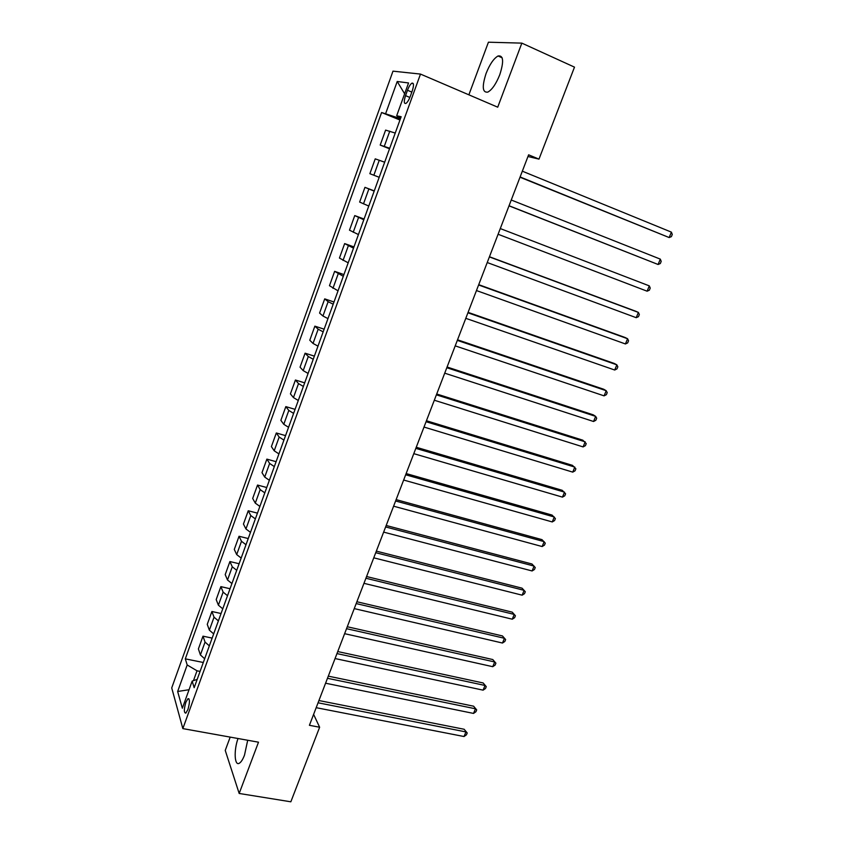 <?xml version="1.0" encoding="UTF-8"?>
<svg xmlns="http://www.w3.org/2000/svg" width="844" height="844" viewBox="0 0 844 844"><rect width="100%" height="100%" fill="white"/><g stroke="black" fill="none" stroke-linecap="round" stroke-linejoin="round"><path stroke-width="1.27" d="M238.019 738.511C233.672 750.432 234.453 766.457 239.379 763.198C241.141 762.121 242.85 759.421 244.507 755.116L247.703 740.251M499.775 74.726C504.037 61.38 503.457 55.134 498.055 55.978C493.719 58.468 489.72 64.292 486.081 73.47C481.84 86.689 482.43 92.903 487.864 92.091C492.115 89.696 496.082 83.904 499.775 74.726M187.927 709.509C189.9 702.503 189.921 698.895 187.969 698.684L185.849 702.324C183.876 709.298 183.865 712.895 185.817 713.138L187.927 709.509M230.19 737.107L225.242 750.411L239.179 793.466L290.842 801.8L319.633 727.233L313.609 714.393M392.987 71.149L171.722 687.923L182.842 728.604L420.491 74.082L392.987 71.149M420.491 74.082L497.717 107.188L521.845 43.128L488.423 42.2L468.874 94.813M527.975 156.499L538.978 159.126L528.618 154.821L309.41 725.302L319.633 727.233M407.494 90.266L405.542 95.636C403.77 101.312 403.896 103.907 405.932 103.422C407.43 102.367 408.876 100.025 410.258 96.406L412.231 90.973C414.014 85.286 413.887 82.691 411.861 83.187C410.342 84.263 408.886 86.615 407.494 90.266L411.83 92.091M397.724 116.293L397.25 117.59L381.593 112.516L185.311 658.847L203.309 662.498M385.729 113.402L397.218 81.488L408.549 82.965L396.68 115.765L400.752 117.822M197.201 679.357L192.158 681.119L194.173 687.691L401.153 116.725L396.68 115.765M192.158 681.119L182.346 708.232L177.651 691.489L187.189 664.966L185.311 658.847M521.845 43.128L574.49 67.14L538.978 159.126M239.179 793.466L258.496 742.192L182.842 728.604M400.373 118.867L397.25 117.59M200.081 671.413L197.021 670.801L193.445 680.675M381.593 112.516L399.95 120.027M395.235 133.057L385.613 130.103L380.201 145.084L389.527 148.787M204.67 658.763L200.397 654.944L198.393 648.92L202.993 636.165L212.15 638.106M213.68 633.897L209.354 630.162L207.255 624.349L211.897 611.499L221.065 613.525M222.763 608.83L218.396 605.18L216.191 599.588L220.864 586.622L230.053 588.732M231.931 583.552L227.5 579.986L225.2 574.616L229.916 561.545L239.105 563.739M241.173 558.063L236.689 554.582L234.284 549.433L239.042 536.267L248.242 538.535M250.489 532.353L245.942 528.966L243.452 524.05L248.242 510.768L257.452 513.131M259.889 506.432L255.289 503.129L252.683 498.456L257.525 485.057L266.746 487.515M269.363 480.278L264.71 477.082L261.999 472.64L266.873 459.125L276.104 461.679M278.921 453.914L274.205 450.801L271.399 446.603L276.315 432.983L285.557 435.62M288.564 427.317L283.784 424.31L280.873 420.354L285.831 406.618L295.073 409.351M298.291 400.499L293.448 397.577L290.42 393.874L295.421 380.022L304.684 382.849M308.092 373.438L303.196 370.621L300.053 367.182L305.095 353.203L314.369 356.126M317.988 346.146L313.029 343.434L309.78 340.248L314.865 326.153L324.138 329.181M327.968 318.621L322.946 316.004L319.581 313.082L324.708 298.871L333.992 301.994M338.033 290.842L329.466 285.694L334.635 271.346L343.93 274.585M348.192 262.832L339.436 258.053L344.658 243.589L353.952 246.923M358.436 234.569L349.49 230.18L354.754 215.589L364.07 219.029M368.775 206.052L359.639 202.064L364.956 187.347L374.272 190.892M369.872 173.695L379.199 177.293L369.872 173.695L375.232 158.851L384.664 162.217M389.717 148.259L380.201 145.084M374.177 191.124L364.956 187.347M363.796 219.767L354.754 215.589M353.509 248.168L344.658 243.589M343.308 276.304L334.635 271.346M333.19 304.209L328.137 301.656L324.708 298.871M323.168 331.861L318.167 329.202L314.865 326.153M313.229 359.28L308.292 356.516L305.095 353.203M303.376 386.457L298.512 383.587L295.421 380.022M293.606 413.402L288.806 410.437L285.831 406.618M283.922 440.114L279.174 437.055L276.315 432.983M274.321 466.595L269.637 463.44L266.873 459.125M264.805 492.864L260.174 489.615L257.525 485.057M255.363 518.902L250.795 515.557L248.242 510.768M246.005 544.718L241.489 541.289L239.042 536.267M236.721 570.322L232.269 566.799L229.916 561.545M227.521 595.706L223.122 592.108L220.864 586.622M218.396 620.889L214.049 617.196L211.897 611.499M209.344 645.86L205.05 642.084L202.993 636.165M187.189 664.966L197.021 670.801M404.624 93.8L397.218 81.488M177.651 691.489L189.045 689.717M520.009 177.219L669.165 237.554L520.104 176.966M671.391 232.132L672.278 234.484L671.381 236.636L669.165 237.554L671.391 232.132L522.331 171.184M509.016 205.852L658.098 264.488L509.048 205.746M660.303 259.119L661.2 261.387L660.324 263.528L658.098 264.488L660.303 259.119L511.253 200.007M647.116 291.201L649.352 290.199L650.228 288.078L649.3 285.873L500.281 228.566L649.3 285.873L647.116 291.201L498.087 234.263M489.393 256.903L638.391 312.417L636.218 317.692L487.231 262.537M489.457 256.745L635.775 311.267L638.391 312.417L639.341 314.538L638.475 316.648L636.218 317.692M478.611 284.977L627.577 338.729L625.425 343.962L476.459 290.558M478.727 284.671L625.014 337.473L627.577 338.729L628.537 340.786L627.683 342.875L625.425 343.962M467.914 312.797L616.848 364.83L614.706 370.02L465.793 318.336M468.082 312.364L614.337 363.479L616.848 364.83L617.84 366.813L616.985 368.881L614.706 370.02M457.321 340.385L606.203 390.709L604.082 395.857L455.211 345.871M457.543 339.805L603.745 389.263L606.203 390.709L607.216 392.618L606.372 394.675L604.082 395.857M446.814 367.731L595.653 416.377L593.554 421.494L444.714 373.175M447.088 367.013L593.248 414.837L595.653 416.377L596.687 418.223L595.843 420.259L593.554 421.494M436.39 394.834L585.187 441.845L583.099 446.909L434.322 400.235M436.717 394L582.835 440.199L586.232 443.617L585.409 445.643L583.099 446.909M426.062 421.715L574.806 467.091L572.738 472.123L424.015 427.064M426.442 420.745L572.496 465.361L575.872 468.81L575.049 470.815L572.738 472.123M415.828 448.364L564.509 492.147L562.452 497.127L413.792 453.661M416.25 447.257L562.252 490.322L565.596 493.793L564.773 495.787L562.452 497.127M405.679 474.782L554.286 516.992L552.261 521.94L403.654 480.036M406.143 473.558L552.081 515.083L555.405 518.575L554.592 520.548L552.261 521.94M395.614 500.977L544.158 541.637L542.143 546.543L393.61 506.189M396.131 499.627L541.996 539.643L545.287 543.156L544.475 545.119L542.143 546.543M385.634 526.951L534.104 566.092L532.1 570.955L383.64 532.121M386.193 525.485L531.994 564.003L535.254 567.548L534.452 569.489L532.1 570.955M375.738 552.704L524.135 590.346L522.151 595.178L373.765 557.831M376.34 551.121L522.067 588.173L525.295 591.739L524.504 593.67L522.151 595.178M365.916 578.245L514.239 614.411L512.276 619.201L363.964 583.331M366.581 576.536L512.224 612.153L515.42 615.751L514.64 617.66L512.276 619.201M356.189 603.576L504.427 638.286L502.475 643.033L354.258 608.608M356.885 601.751L502.454 635.943L505.63 639.562L504.849 641.461L502.475 643.033M502.454 635.943L505.63 639.562M346.536 628.685L494.689 661.97L492.748 666.686L344.616 633.686M347.285 626.754L492.769 659.544L495.903 663.184L495.133 665.072L492.748 666.686M492.769 659.544L495.903 663.184M336.967 653.594L485.026 685.465L483.106 690.149L335.068 658.552M337.748 651.557L483.148 682.965L486.26 686.626L485.5 688.493L483.106 690.149M483.148 682.965L486.26 686.626M327.472 678.302L475.446 708.781L473.537 713.423L325.584 683.218M328.305 676.149L473.611 706.196L476.691 709.888L475.932 711.735L473.537 713.423M473.611 706.196L476.691 709.888M318.061 702.799L465.93 731.917L464.042 736.527L316.183 707.683M318.926 700.541L464.137 729.258L467.207 732.961L466.447 734.808L464.042 736.527M464.137 729.258L467.207 732.961M384.294 146.307L389.77 131.168M373.85 175.225L379.272 160.223M363.479 203.879L368.86 189.003M353.214 232.279L358.542 217.541M343.033 260.437L348.319 245.826M332.947 288.342L338.18 273.857M322.946 316.004L328.137 301.656M313.029 343.434L318.167 329.202M303.196 370.621L308.292 356.516M293.448 397.577L298.512 383.587M283.784 424.31L288.806 410.437M274.205 450.801L279.174 437.055M264.71 477.082L269.637 463.44M255.289 503.129L260.174 489.615M245.942 528.966L250.795 515.557M236.689 554.582L241.489 541.289M227.5 579.986L232.269 566.799M218.396 605.18L223.122 592.108M209.354 630.162L214.049 617.196M200.397 654.944L205.05 642.084M409.857 97.45L405.542 95.636M502.159 57.814L498.055 55.978M188.993 698.874L187.969 698.684M413.36 83.82L411.861 83.187"/></g></svg>

